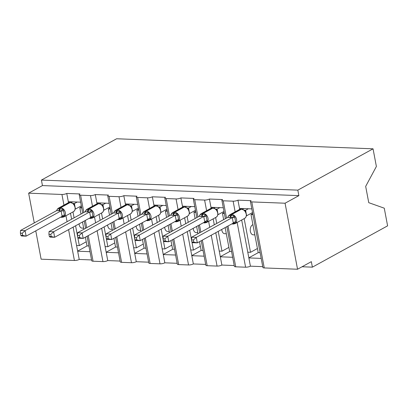 <?xml version="1.0" encoding="UTF-8"?>
<svg xmlns="http://www.w3.org/2000/svg" width="408" height="408" viewBox="0 0 408 408"><rect width="100%" height="100%" fill="white"/><g stroke="black" fill="none" stroke-linecap="round" stroke-linejoin="round"><path stroke-width="0.61" d="M34.272 222.916L28.647 193.162L42.447 185.579L41.412 180.081L116.622 138.761L373.045 148.818L376.385 166.479L365.675 186.39L368.75 202.674L384.265 208.182L387.6 225.843L312.385 267.158L311.345 261.655L297.544 269.239L264.257 267.934A3.494 0.959 169.3 0 1 262.895 267.444L250.42 201.424A3.494 0.959 169.3 0 1 251.109 200.67L237.941 200.155L239.685 209.37M302.068 266.755L312.385 267.158M80.641 202.174L68.309 201.69L68.493 202.654M237.941 200.155A3.494 0.959 -10.7 0 1 233.126 201.18L223.252 200.797A3.494 0.959 169.3 0 1 221.891 200.308A3.494 0.959 169.3 0 1 222.579 199.548L209.411 199.033A3.494 0.959 -10.7 0 1 204.597 200.063L194.718 199.675A3.494 0.959 169.3 0 1 193.356 199.186A3.494 0.959 169.3 0 1 194.045 198.431L180.877 197.916A3.494 0.959 -10.7 0 1 176.062 198.946L166.189 198.558A3.494 0.959 169.3 0 1 164.827 198.069A3.494 0.959 169.3 0 1 165.515 197.314L152.347 196.794A3.494 0.959 -10.7 0 1 147.533 197.824L137.654 197.436A3.494 0.959 169.3 0 1 136.292 196.947A3.494 0.959 169.3 0 1 136.981 196.192L123.813 195.677A3.494 0.959 -10.7 0 1 118.998 196.707L109.125 196.319A3.494 0.959 169.3 0 1 107.763 195.83A3.494 0.959 169.3 0 1 108.452 195.075L95.283 194.555A3.494 0.959 -10.7 0 1 90.469 195.585L80.59 195.197A3.494 0.959 169.3 0 1 79.228 194.713A3.494 0.959 169.3 0 1 79.917 193.953L66.749 193.438L68.309 201.69M81.722 207.896L79.815 207.82L80.993 214.047M82.493 221.988L83.864 229.26M85.364 237.201L87.011 245.891L88.913 245.968M79.815 207.82L81.529 206.881M89.995 251.69L77.663 251.206L79.223 259.457L91.555 259.942M109.171 203.291L96.839 202.812L97.022 203.776M95.283 194.555L96.839 202.812M110.252 209.013L108.349 208.942L109.523 215.164M111.022 223.105L112.399 230.377M113.898 238.318L115.541 247.008L117.448 247.085M108.349 208.942L110.063 207.998M118.529 252.807L106.197 252.322L107.758 260.574L120.085 261.059M137.705 204.413L125.373 203.929L125.557 204.893M123.813 195.677L125.373 203.929M138.786 210.135L136.879 210.059L138.057 216.286M139.556 224.221L140.928 231.499M142.433 239.435L144.075 248.13L145.977 248.207M136.879 210.059L138.593 209.115M147.059 253.924L134.727 253.445L136.287 261.696L148.619 262.181M166.234 205.53L153.903 205.046L154.086 206.009M152.347 196.794L153.903 205.046M167.316 211.252L165.413 211.176L166.586 217.403M168.086 225.344L169.463 232.616M170.962 240.557L172.604 249.247L174.512 249.324M165.413 211.176L167.127 210.237M175.593 255.046L163.261 254.561L164.822 262.813L177.149 263.298M194.769 206.652L182.437 206.167L182.621 207.131M180.877 197.916L182.437 206.167M195.85 212.374L193.943 212.298L195.121 218.52M196.62 226.46L197.992 233.738M199.497 241.674L201.139 250.369L203.041 250.441M193.943 212.298L195.656 211.354M204.122 256.163L191.791 255.683L193.351 263.935L205.683 264.415M223.298 207.769L210.972 207.284L211.15 208.248M209.411 199.033L210.972 207.284M224.38 213.491L222.477 213.415L223.65 219.642M225.15 227.582L229.668 251.486L231.576 251.563M222.477 213.415L224.191 212.476M232.657 257.285L220.325 256.8L221.886 265.052L234.218 265.537M73.119 227.134L76.582 245.483L79.325 245.591L75.582 225.782M74.083 217.841L72.966 211.92M70.497 213.272L71.614 219.198M101.648 228.256L105.116 246.6L107.86 246.707L104.117 226.899M102.617 218.958L101.495 213.037M99.032 214.394L100.149 220.315M130.183 229.373L133.645 247.722L136.389 247.829L132.646 228.016M131.147 220.08L130.03 214.154M127.561 215.511L128.683 221.432M158.712 230.494L162.18 248.839L164.924 248.946L161.18 229.138M159.681 221.197L158.559 215.276M156.096 216.633L157.213 222.554M187.246 231.611L190.709 249.961L193.453 250.068L189.71 230.255M188.21 222.319L187.094 216.393M184.625 217.75L185.747 223.671M215.776 232.733L219.244 251.078L221.988 251.185L218.244 231.377M216.745 223.436L215.623 217.515M213.16 218.867L214.276 224.793M251.833 208.891L239.501 208.406M252.914 214.608L251.007 214.537L258.203 252.608L260.105 252.679M251.007 214.537L252.72 213.593M261.186 258.402L248.86 257.917L250.415 266.169L262.747 266.654M241.689 219.989L247.778 252.195L250.517 252.307L244.157 218.632M28.647 193.162L61.934 194.468A3.494 0.959 -10.7 0 0 66.749 193.438M42.447 185.579L298.87 195.636L285.07 203.22L251.782 201.914A3.494 0.959 169.3 0 1 250.42 201.424M35.771 230.857L41.121 259.182L74.409 260.488A3.494 0.959 -10.7 0 0 79.223 259.457M228.016 226.006L235.727 266.812L245.601 267.199A3.494 0.959 -10.7 0 0 250.415 266.169M235.727 266.812A3.494 0.959 169.3 0 1 234.365 266.327L226.863 226.639M202.358 240.103L207.193 265.695L217.071 266.082A3.494 0.959 -10.7 0 0 221.886 265.052M207.193 265.695A3.494 0.959 169.3 0 1 205.831 265.205L201.21 240.735M173.828 238.981L178.663 264.578L188.537 264.96A3.494 0.959 -10.7 0 0 193.351 263.935M178.663 264.578A3.494 0.959 169.3 0 1 177.302 264.088L172.676 239.613M145.294 237.864L150.129 263.456L160.007 263.843A3.494 0.959 -10.7 0 0 164.822 262.813M150.129 263.456A3.494 0.959 169.3 0 1 148.767 262.966L144.146 238.496M116.764 236.747L121.599 262.339L131.473 262.726A3.494 0.959 -10.7 0 0 136.287 261.696M121.599 262.339A3.494 0.959 169.3 0 1 120.238 261.849L115.612 237.374M88.23 235.625L93.065 261.217L102.944 261.605A3.494 0.959 -10.7 0 0 107.758 260.574M93.065 261.217A3.494 0.959 169.3 0 1 91.703 260.727L87.077 236.257M83.66 228.174L82.018 228.113A5.126 3.167 -87.8 0 1 79.076 223.864M86.236 241.796L79.325 245.591M112.195 229.296L110.548 229.23A5.126 3.167 -87.8 0 1 107.605 224.981M114.765 242.913L107.86 246.707M140.724 230.413L139.082 230.347A5.126 3.167 -87.8 0 1 136.139 226.103M143.3 244.035L136.389 247.829M169.259 231.535L167.611 231.469A5.126 3.167 -87.8 0 1 164.669 227.22M171.829 245.152L164.924 248.946M197.788 232.652L196.146 232.585A5.126 3.167 -87.8 0 1 193.203 228.337M200.364 246.274L193.453 250.068M226.323 233.769L224.675 233.708A5.126 3.167 -87.8 0 1 221.733 229.459M228.893 247.391L221.988 251.185M254.852 234.891L253.21 234.824A5.126 3.167 -87.8 0 1 250.257 230.489A5.126 3.167 -87.8 0 1 252.496 224.864L252.914 224.635M257.428 248.513L250.517 252.307M285.07 203.22L297.544 269.239M373.045 148.818L297.835 190.138L298.87 195.636M41.412 180.081L297.835 190.138M248.839 257.82L258.325 252.613M247.778 252.195L248.86 257.917M220.305 256.703L229.791 251.491M191.775 255.581L201.261 250.374M163.241 254.464L172.727 249.252M134.711 253.348L144.197 248.135M106.177 252.226L115.663 247.013M77.648 251.109L87.133 245.897M219.244 251.078L220.325 256.8M190.709 249.961L191.791 255.683M162.18 248.839L163.261 254.561M133.645 247.722L134.727 253.445M105.116 246.6L106.197 252.322M76.582 245.483L77.663 251.206M228.046 217.367L228.404 216.204M227.766 217.382L191.704 237.191L196.274 237.374L232.341 217.561L227.766 217.382L228.623 215.761L231.234 215.48L234.524 215.995L235.819 222.87L232.79 223.706A1.163 0.719 92.2 0 0 233.269 224.048L232.723 224.028A1.163 0.719 -87.8 0 1 232.239 223.686M193.417 239.955L191.592 239.884L192.01 242.082L193.836 242.153L193.417 239.955L196.274 237.374L197.314 242.872L233.32 223.094L232.279 217.591M193.836 242.153L197.314 242.872L192.739 242.694L192.01 242.082M235.819 222.87L233.32 223.094M248.37 208.753L245.626 210.263L246.605 215.796M252.521 212.548L246.667 215.761M243.8 208.575L242.51 209.284M243.755 210.105L245.626 210.263M228.602 215.776L229.673 214.843A5.008 3.687 61.2 0 1 231.188 214.501L231.739 214.521A5.008 3.687 61.2 0 1 236.564 219.407A5.008 3.687 61.2 0 1 235.039 223.64L244.703 218.336L245.83 217.316L246.549 214.914L245.075 210.977L244.229 210.161L241.102 209.131A1.163 0.719 92.2 0 0 240.847 209.192A5.008 3.687 -118.8 0 0 239.333 209.534L241.102 209.131M245.55 211.686L245.075 210.977M245.565 210.293L244.453 210.538M234.524 215.995L232.341 217.561M191.704 237.191L191.592 239.884M199.512 216.245L199.869 215.087M199.237 216.26L163.169 236.074L167.744 236.252L203.811 216.439L199.237 216.26L200.088 214.644L202.154 214.338L205.989 214.873L207.29 221.753L204.255 222.584A1.163 0.719 92.2 0 0 204.739 222.926L204.189 222.906A1.163 0.719 -87.8 0 1 203.709 222.569L204.255 222.584A2.56 1.581 -87.8 0 0 204.097 222.355M164.888 238.838L163.062 238.767L163.475 240.965L165.301 241.036L164.888 238.838L167.744 236.252L168.779 241.755L204.785 221.977L203.745 216.475M165.301 241.036L168.779 241.755L164.21 241.577L163.475 240.965M207.29 221.753L204.785 221.977M219.841 207.636L217.097 209.141L218.076 214.679M223.992 211.426L218.132 214.644M215.266 207.453L213.976 208.162M215.225 208.983L217.097 209.141M200.073 214.659L201.139 213.726A5.008 3.687 61.2 0 1 202.654 213.379L203.204 213.404A5.008 3.687 61.2 0 1 208.029 218.285A5.008 3.687 61.2 0 1 206.509 222.523L216.169 217.214L217.296 216.199L218.02 213.797L216.541 209.855L215.694 209.039L212.568 208.009A1.163 0.719 92.2 0 0 212.318 208.075A5.008 3.687 -118.8 0 0 210.798 208.417L212.568 208.009M217.015 210.564L216.541 209.855M217.036 209.177L215.919 209.416M205.989 214.873L203.811 216.439M163.169 236.074L163.062 238.767M170.983 215.128L171.34 213.965M170.702 215.144L134.64 234.952L139.21 235.136L175.277 215.322L170.702 215.144L171.559 213.522L174.17 213.241L177.454 213.756L178.755 220.631L175.721 221.468A1.163 0.719 92.2 0 0 176.205 221.809L175.659 221.789A1.163 0.719 -87.8 0 1 175.175 221.447L175.721 221.468A2.56 1.581 -87.8 0 0 175.562 221.238M136.354 237.716L134.528 237.645L134.946 239.843L136.772 239.914L136.354 237.716L139.21 235.136L140.25 240.633L176.256 220.856L175.216 215.353M136.772 239.914L140.25 240.633L135.675 240.455L134.946 239.843M178.755 220.631L176.256 220.856M191.306 206.514L188.562 208.024L189.541 213.557M195.458 210.309L189.603 213.522M186.736 206.336L185.446 207.045M186.691 207.866L188.562 208.024M171.539 213.537L172.609 212.604A5.008 3.687 61.2 0 1 174.124 212.262L174.67 212.282A5.008 3.687 61.2 0 1 179.5 217.168A5.008 3.687 61.2 0 1 177.975 221.401L187.639 216.097L188.766 215.077L189.485 212.68L188.006 208.738L187.165 207.922L184.039 206.892A1.163 0.719 92.2 0 0 183.784 206.953A5.008 3.687 -118.8 0 0 182.269 207.3L184.039 206.892M188.486 209.447L188.006 208.738M188.501 208.054L187.389 208.299M177.454 213.756L175.277 215.322M134.64 234.952L134.528 237.645M142.448 214.006L142.805 212.849M142.173 214.022L106.106 233.835L110.68 234.014L146.747 214.2L142.173 214.022L143.024 212.405L145.636 212.124L148.925 212.634L150.226 219.514L147.191 220.351A1.163 0.719 92.2 0 0 147.676 220.687L147.125 220.667A1.163 0.719 -87.8 0 1 146.645 220.33L147.191 220.351A2.56 1.581 -87.8 0 0 147.033 220.116M107.824 236.599L105.998 236.528L106.412 238.726L108.237 238.797L107.824 236.599L110.68 234.014L111.716 239.516L147.721 219.739L146.681 214.236M108.237 238.797L111.716 239.516L107.146 239.338L106.412 238.726M150.226 219.514L147.721 219.739M162.777 205.397L160.033 206.902L161.012 212.441M166.928 209.187L161.068 212.405M158.202 205.214L156.912 205.928M158.161 206.749L160.033 206.902M143.009 212.42L144.075 211.487A5.008 3.687 61.2 0 1 145.59 211.14L146.141 211.166A5.008 3.687 61.2 0 1 150.965 216.051A5.008 3.687 61.2 0 1 149.445 220.284L159.105 214.975L160.232 213.96L160.956 211.558L159.477 207.621L158.63 206.8L155.504 205.77A1.163 0.719 92.2 0 0 155.254 205.836A5.008 3.687 -118.8 0 0 153.734 206.178L155.504 205.77M159.951 208.325L159.477 207.621M159.972 206.938L158.855 207.182M148.925 212.634L146.747 214.2M106.106 233.835L105.998 236.528M113.914 212.889L114.276 211.732M113.638 212.905L77.571 232.718L82.146 232.897L118.152 213.119L113.638 212.905L114.495 211.283L117.106 211.002L120.391 211.517L121.691 218.392L118.657 219.229A1.163 0.719 92.2 0 0 119.141 219.57L118.595 219.55A1.163 0.719 -87.8 0 1 118.111 219.208L118.657 219.229A2.56 1.581 -87.8 0 0 118.498 218.999M79.29 235.477L77.464 235.406L77.877 237.604L79.708 237.675L79.29 235.477L82.146 232.897L83.186 238.399L119.192 218.617L118.152 213.119M79.708 237.675L83.186 238.399L78.611 238.216L77.877 237.604M121.691 218.392L119.192 218.617M134.242 204.275L131.498 205.785L132.478 211.319M138.394 208.07L132.539 211.288M129.673 204.097L128.382 204.806M129.627 205.627L131.498 205.785M114.475 211.303L115.541 210.365A5.008 3.687 61.2 0 1 117.06 210.023L117.606 210.044A5.008 3.687 61.2 0 1 122.436 214.929A5.008 3.687 61.2 0 1 120.911 219.162L130.575 213.858L131.702 212.838L132.421 210.441L130.942 206.499L130.101 205.683L126.975 204.653A1.163 0.719 92.2 0 0 126.72 204.714A5.008 3.687 -118.8 0 0 125.205 205.061L126.975 204.653M131.422 207.208L130.942 206.499M131.437 205.821L130.325 206.06M120.391 211.517L118.213 213.083M77.571 232.718L77.464 235.406M85.384 211.767L85.741 210.61M85.109 211.783L49.042 231.596L53.616 231.775L89.683 211.966L85.109 211.783L85.961 210.166L88.572 209.885L91.861 210.395L93.162 217.275L90.127 218.112A1.163 0.719 92.2 0 0 90.612 218.453L90.061 218.428A1.163 0.719 -87.8 0 1 89.582 218.091L90.127 218.112A2.56 1.581 -87.8 0 0 89.969 217.877M50.76 234.36L48.934 234.289L49.348 236.487L51.173 236.558L50.76 234.36L53.616 231.775L54.652 237.278L90.658 217.5L89.617 211.997M51.173 236.558L54.652 237.278L50.082 237.099L49.348 236.487M93.162 217.275L90.658 217.5M105.713 203.159L102.969 204.663L103.943 210.202M109.864 206.948L104.004 210.166M101.138 202.98L99.848 203.689M101.097 204.51L102.969 204.663M85.945 210.181L87.011 209.248A5.008 3.687 61.2 0 1 88.526 208.906L89.077 208.927A5.008 3.687 61.2 0 1 93.901 213.812A5.008 3.687 61.2 0 1 92.381 218.045L102.041 212.736L103.168 211.721L103.892 209.319L102.413 205.382L101.572 204.566L98.44 203.536A1.163 0.719 92.2 0 0 98.19 203.597A5.008 3.687 -118.8 0 0 96.671 203.939L98.44 203.536M102.887 206.086L102.413 205.382M102.908 204.699L101.791 204.944M91.861 210.395L89.683 211.966M49.042 231.596L48.934 234.289M56.85 210.65L57.212 209.493M56.574 210.666L20.507 230.479L25.082 230.658L61.088 210.88L56.574 210.666L57.431 209.049L59.492 208.743L63.327 209.279L64.627 216.153L61.593 216.99A1.163 0.719 92.2 0 0 62.077 217.331L61.532 217.311A1.163 0.719 -87.8 0 1 61.047 216.974L61.593 216.99A2.56 1.581 -87.8 0 0 61.435 216.76M22.226 233.238L20.4 233.167L20.813 235.365L22.644 235.436L22.226 233.238L25.082 230.658L26.122 236.161L62.128 216.378L61.088 210.88M22.644 235.436L26.122 236.161L21.547 235.977L20.813 235.365M64.627 216.153L62.128 216.378M77.178 202.036L74.434 203.546L75.414 209.08M81.33 205.831L75.475 209.049M72.609 201.858L71.318 202.567M72.563 203.388L74.434 203.546M57.411 209.064L58.477 208.126A5.008 3.687 61.2 0 1 59.996 207.784L60.542 207.805A5.008 3.687 61.2 0 1 65.372 212.69A5.008 3.687 61.2 0 1 63.847 216.923L73.511 211.619L74.638 210.599L75.358 208.202L73.879 204.26L73.032 203.444L69.911 202.414A1.163 0.719 92.2 0 0 69.656 202.48A5.008 3.687 -118.8 0 0 68.141 202.822L69.911 202.414M74.358 204.969L73.879 204.26M74.373 203.582L73.261 203.821M63.327 209.279L61.149 210.844M20.507 230.479L20.4 233.167M61.934 194.468L63.949 205.122M65.958 215.766L67.08 221.687M68.58 229.627L74.409 260.488M80.59 195.197L83.854 212.471M85.354 220.412L86.731 227.684M90.469 195.585L92.483 206.244M94.493 216.883L95.61 222.809M97.114 230.744L102.944 261.605M109.125 196.319L112.389 213.593M113.888 221.529L115.26 228.806M118.998 196.707L121.013 207.361M123.022 218.005L124.144 223.926M125.644 231.866L131.473 262.726M137.654 197.436L140.918 214.71M142.417 222.651L143.794 229.923M147.533 197.824L149.547 208.478M151.557 219.121L152.674 225.048M154.178 232.983L160.007 263.843M166.189 198.558L169.453 215.832M170.952 223.768L172.324 231.045M176.062 198.946L178.077 209.6M180.086 220.244L181.208 226.165M182.708 234.105L188.537 264.96M194.718 199.675L197.982 216.949M199.481 224.89L200.858 232.162M204.597 200.063L206.611 210.717M208.621 221.36L209.738 227.281M211.242 235.222L217.071 266.082M223.252 200.797L226.516 218.066M233.126 201.18L235.141 211.839M237.155 222.482L245.601 267.199M251.782 201.914L264.257 267.934M252.965 224.885L252.496 224.864M244.703 218.336A5.008 3.687 -118.8 0 0 246.223 214.098A5.008 3.687 -118.8 0 0 241.398 209.212L240.847 209.192L231.188 214.501A1.163 0.719 92.2 0 0 230.683 215.46A2.56 1.581 -87.8 0 1 229.576 217.571M230.127 217.591A2.56 1.581 -87.8 0 0 231.234 215.48A1.163 0.719 -87.8 0 1 231.739 214.521L241.398 209.212A1.163 0.719 -87.8 0 1 241.648 209.151M232.626 223.472A2.56 1.581 -87.8 0 1 232.79 223.706L232.244 223.686M245.647 210.299A2.56 1.239 -23.5 0 0 245.259 211.206M234.727 217.627L232.279 217.643M235.508 221.753A2.56 1.239 -23.5 0 0 233.299 223.054M216.169 217.214A5.008 3.687 -118.8 0 0 217.694 212.981A5.008 3.687 -118.8 0 0 212.864 208.095L212.318 208.075L202.654 213.379A1.163 0.719 92.2 0 0 202.154 214.338A2.56 1.581 -87.8 0 1 201.042 216.454M201.593 216.475A2.56 1.581 -87.8 0 0 202.7 214.363A1.163 0.719 -87.8 0 1 203.204 213.404L212.864 208.095A1.163 0.719 -87.8 0 1 213.119 208.034M217.112 209.182A2.56 1.239 -23.5 0 0 216.725 210.084M206.198 216.51L203.745 216.526M206.978 220.636A2.56 1.239 -23.5 0 0 204.77 221.937M187.639 216.097A5.008 3.687 -118.8 0 0 189.159 211.859A5.008 3.687 -118.8 0 0 184.334 206.978L183.784 206.953L174.124 212.262A1.163 0.719 92.2 0 0 173.619 213.221A2.56 1.581 -87.8 0 1 172.513 215.332M173.063 215.353A2.56 1.581 -87.8 0 0 174.17 213.241A1.163 0.719 -87.8 0 1 174.67 212.282L184.334 206.978A1.163 0.719 -87.8 0 1 184.584 206.912M188.578 208.06A2.56 1.239 -23.5 0 0 188.195 208.967M177.664 215.388L175.216 215.404M178.444 219.514A2.56 1.239 -23.5 0 0 176.236 220.82M159.105 214.975A5.008 3.687 -118.8 0 0 160.63 210.742A5.008 3.687 -118.8 0 0 155.8 205.856L155.254 205.836L145.59 211.14A1.163 0.719 92.2 0 0 145.09 212.104A2.56 1.581 -87.8 0 1 143.978 214.215M144.529 214.236A2.56 1.581 -87.8 0 0 145.636 212.124A1.163 0.719 -87.8 0 1 146.141 211.166L155.8 205.856A1.163 0.719 -87.8 0 1 156.055 205.795M160.048 206.943A2.56 1.239 -23.5 0 0 159.661 207.845M149.134 214.271L146.681 214.287M149.915 218.397A2.56 1.239 -23.5 0 0 147.706 219.698M130.575 213.858A5.008 3.687 -118.8 0 0 132.095 209.625A5.008 3.687 -118.8 0 0 127.271 204.739L126.72 204.714L117.06 210.023A1.163 0.719 92.2 0 0 116.555 210.982A2.56 1.581 -87.8 0 1 115.449 213.093M115.994 213.114A2.56 1.581 -87.8 0 0 117.106 211.002A1.163 0.719 -87.8 0 1 117.606 210.044L127.271 204.739A1.163 0.719 -87.8 0 1 127.52 204.673M131.514 205.826A2.56 1.239 -23.5 0 0 131.131 206.729M120.6 213.149L118.152 213.165M121.38 217.28A2.56 1.239 -23.5 0 0 119.172 218.581M102.041 212.736A5.008 3.687 -118.8 0 0 103.561 208.503A5.008 3.687 -118.8 0 0 98.736 203.618L98.19 203.597L88.526 208.906A1.163 0.719 92.2 0 0 88.026 209.865A2.56 1.581 -87.8 0 1 86.914 211.976M87.465 211.997A2.56 1.581 -87.8 0 0 88.572 209.885A1.163 0.719 -87.8 0 1 89.077 208.927L98.736 203.618A1.163 0.719 -87.8 0 1 98.991 203.556M102.984 204.704A2.56 1.239 -23.5 0 0 102.597 205.612M92.07 212.032L89.617 212.048M92.851 216.158A2.56 1.239 -23.5 0 0 90.642 217.459M73.511 211.619A5.008 3.687 -118.8 0 0 75.031 207.386A5.008 3.687 -118.8 0 0 70.207 202.501L69.656 202.48L59.996 207.784A1.163 0.719 92.2 0 0 59.492 208.743A2.56 1.581 -87.8 0 1 58.385 210.854M58.931 210.88A2.56 1.581 -87.8 0 0 60.042 208.769A1.163 0.719 -87.8 0 1 60.542 207.805L70.207 202.501A1.163 0.719 -87.8 0 1 70.457 202.434M74.45 203.587A2.56 1.239 -23.5 0 0 74.067 204.49M63.536 210.911L61.088 210.926M64.316 215.041A2.56 1.239 -23.5 0 0 62.108 216.342M221.891 200.308L225.364 218.698M193.356 199.186L196.834 217.581M198.334 225.522L199.706 232.795M164.827 198.069L168.3 216.459M169.799 224.4L171.176 231.678M136.292 196.947L139.771 215.342M141.27 223.283L142.642 230.556M107.763 195.83L111.236 214.226M112.736 222.161L114.112 229.439M79.228 194.713L82.707 213.104M84.206 221.044L85.578 228.317M227.939 217.25L228.536 215.873M229.673 214.843L239.333 209.534M233.269 224.048L235.039 223.64M232.723 224.028L231.866 223.895M199.405 216.133L200.002 214.756M201.139 213.726L210.798 208.417M204.739 222.926L206.509 222.523M204.189 222.906L203.332 222.773M170.876 215.016L171.472 213.634M172.609 212.604L182.269 207.3M176.205 221.809L177.975 221.401M175.659 221.789L174.803 221.656M142.341 213.894L142.938 212.517M144.075 211.487L153.734 206.178M147.676 220.687L149.445 220.284M147.125 220.667L146.268 220.534M113.812 212.777L114.408 211.395M115.541 210.365L125.205 205.061M119.141 219.57L120.911 219.162M118.595 219.55L117.739 219.417M85.277 211.655L85.874 210.278M87.011 209.248L96.671 203.939M90.612 218.453L92.381 218.045M90.061 218.428L89.204 218.3M56.748 210.538L57.344 209.161M58.477 208.126L68.141 202.822M62.077 217.331L63.847 216.923M61.532 217.311L60.67 217.178"/></g></svg>
